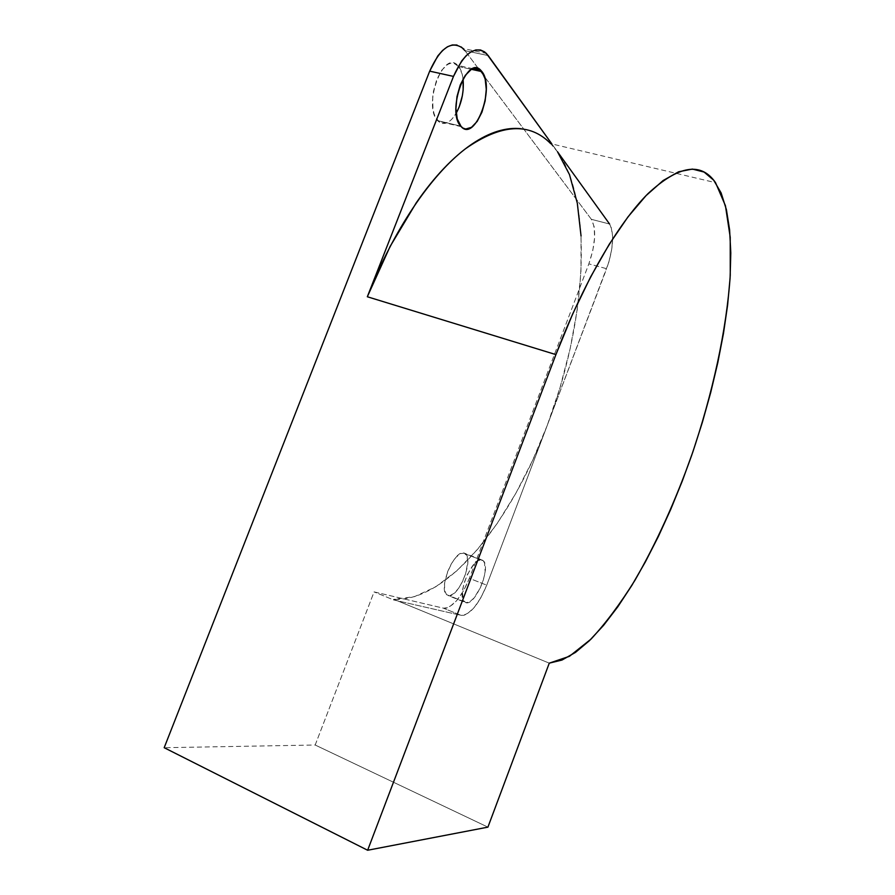 <?xml version="1.0" encoding="UTF-8"?>
<svg xmlns="http://www.w3.org/2000/svg" width="895" height="895" viewBox="0 0 895 895"><rect width="100%" height="100%" fill="white"/><g stroke="black" fill="none" stroke-linecap="round" stroke-linejoin="round"><path stroke-width="0.67" stroke-dasharray="4.47 3.36" d="M482.047 559.968L483.412 560.863C491.277 567.631 475.178 606.094 465.836 602.682L448.138 595.578C457.748 599.102 473.835 560.896 465.702 554.039L482.047 559.968L484.519 562.653L485.146 571.636L483.457 579.602L480.346 587.802L474.048 597.983L469.64 601.876L465.836 602.682L463.23 600.221L462.435 591.237L464.136 583.048L467.347 574.579L473.858 564.253L478.31 560.505L482.047 559.968L464.292 553.132L466.854 555.851L467.794 561.31L465.959 572.755L462.86 580.9L458.755 588.093L454.235 593.262L449.972 595.6L446.605 594.727L444.681 590.7L444.524 584.099L447.612 571.692L451.416 563.66L455.947 557.305L460.466 553.625L464.292 553.132C455.096 548.422 438.102 587.691 446.448 594.571L464.203 601.697C456.137 594.918 473.131 555.359 482.047 559.968M458.755 66.577L471.486 69.34L458.755 66.577L462.133 73.983L463.051 78.928C462.402 73.614 460.97 69.497 458.755 66.577L457.714 65.402C443.349 49.08 422.653 105.901 437.621 120.635L438.158 121.194C443.998 125.904 450.006 123.264 456.193 113.273L451.628 119.46L448.675 121.91L442.779 123.544L440.06 122.649L435.574 117.547L434.008 113.508L432.967 108.664L432.699 97.331L433.471 91.279L436.715 79.655L441.738 70.19L447.713 64.418L450.767 63.198L453.698 63.176L458.755 66.577M460.712 126.128L437.621 120.635L460.712 126.128M521.282 128.735C528.598 129.641 535.288 132.057 541.363 136.006C547.427 139.956 552.808 145.203 557.507 151.758L551.868 143.927L557.507 151.758L550.693 143.659L715.541 182.669M581.045 235.956L580.944 271.856L577.23 309.737L570.182 348.58L560.069 387.49L547.169 425.617L608.813 262.246L611.822 248.899L612.661 236.604L611.173 227.185L609.584 224.03C614.44 233.819 613.455 248.709 606.62 268.713L588.854 263.857L592.759 250.768L594.616 237.768L594.157 226.726L591.371 219.32L479.586 70.157L591.371 219.32L609.584 224.03L591.371 219.32C596.473 229.12 595.634 243.966 588.854 263.857L469.372 578.338L588.854 263.857L606.62 268.713L547.169 425.617L532.547 460.489L515.912 493.179L497.553 522.971L477.796 549.071L457.032 570.641L435.72 586.807L414.43 596.663L393.822 599.314L393.587 599.918L461.026 615.335L463.89 615.29L467.112 613.936L474.093 607.671L480.962 597.58L486.723 585.162L547.169 425.617C585.151 326.675 595.365 205.593 557.507 151.758M315.185 745.02L374.076 591.897L443.349 608.153L446.281 608.13L449.57 606.821L456.663 600.668L463.599 590.678L469.372 578.338L486.723 585.162C478.445 605.02 469.875 615.078 461.026 615.335L443.349 608.153L374.076 591.897L315.185 745.02L164.188 747.705L315.185 745.02L487.92 827.137L315.185 745.02M478.501 68.702L464.975 50.668L478.501 68.702M461.261 46.965L456.987 45.018M549.273 663.15L393.822 599.314L393.587 599.918L374.076 591.897L393.587 599.918L461.026 615.335L443.349 608.153C452.422 607.996 461.093 598.061 469.372 578.338L486.723 585.162L547.169 425.617C511.739 520.375 448.328 601.887 393.822 599.314L549.273 663.15M464.975 50.668L488.2 55.579L464.975 50.668L463.095 48.498L486.377 53.409M483.412 560.863L465.702 554.039M461.227 126.687L438.158 121.194M472.851 68.691L457.714 65.402M464.203 601.697L446.448 594.571"/><path stroke-width="1.34" d="M481.946 71.622C495.472 87.945 475.055 142.339 461.227 126.687L457.255 118.99L455.924 108.642L456.976 96.638L460.265 84.924L465.277 75.381L471.184 69.519L477.046 68.233L479.664 69.362L481.946 71.622L485.168 79.051L486.276 89.343L485.135 100.934L481.957 112.155L477.18 121.407L471.497 127.325L465.724 129.014L463.062 128.142L460.712 126.128C446.236 111.427 467.089 54.125 480.939 70.448L481.946 71.622L471.486 69.34L481.946 71.622M456.193 113.273C461.831 102.668 464.125 91.223 463.051 78.928L463.151 89.936L462.346 95.754L459.213 106.897L456.193 113.273M456.987 45.018L452.311 44.951L447.422 46.797L442.522 50.512L437.789 55.949L429.689 71.141L453.485 76.411C464.281 52.559 475.245 44.884 486.377 53.409L551.868 143.927L488.2 55.579L484.609 51.876L480.447 49.952L475.883 49.919L471.083 51.809L466.25 55.568L461.574 61.084L453.485 76.411L367.33 296.76L390.13 246.405L416.231 202.841C425.338 189.695 434.567 178.194 443.931 168.349C453.284 158.527 462.502 150.517 471.587 144.319C480.671 138.132 489.386 133.769 497.754 131.218C506.111 128.679 513.954 127.862 521.282 128.735M557.507 151.758L609.584 224.03L557.507 151.758L569.488 174.603L577.297 203.12L581.045 235.956M479.586 70.157L478.501 68.702L479.586 70.157M464.975 50.668L461.261 46.965M463.095 48.498C451.595 39.951 440.463 47.491 429.689 71.141L164.188 747.705L367.644 850.25L487.92 827.137L549.273 663.15L561.993 660.051L575.485 652.388L589.458 640.641L603.655 625.269L617.841 606.732L631.803 585.475L645.373 561.903L658.396 536.407L670.735 509.367L682.259 481.107L692.842 451.986L702.362 422.328L710.719 392.457L717.79 362.721L723.462 333.488L727.601 305.15L730.085 278.132L730.801 252.882L729.615 229.903L726.427 209.743L721.146 192.984L713.707 180.219L704.096 172.064L692.372 169.077L678.634 171.773L663.094 180.544L646.067 195.602L627.954 216.926L609.282 244.223L590.622 276.913L572.621 314.1L555.918 354.61L367.644 850.25L164.188 747.705L429.689 71.141L453.485 76.411L367.33 296.76L555.918 354.61C583.126 283.1 618.109 223.448 648.014 193.622C678.645 165.34 701.154 161.693 715.541 182.669L725.431 205.693L730.219 237.264L730.253 275.212C726.628 330.087 712.543 393.979 691.712 455.242C675.255 501.457 656.303 543.187 634.857 580.419C620.436 603.588 605.825 623.155 591.036 639.097L569.41 656.326L549.273 663.15L487.92 827.137L367.644 850.25L555.918 354.61L367.33 296.76C393.509 229.981 430.808 175.297 465.411 148.805C501.133 123.801 529.572 122.078 550.693 143.659M480.939 70.448L472.851 68.691"/></g></svg>
